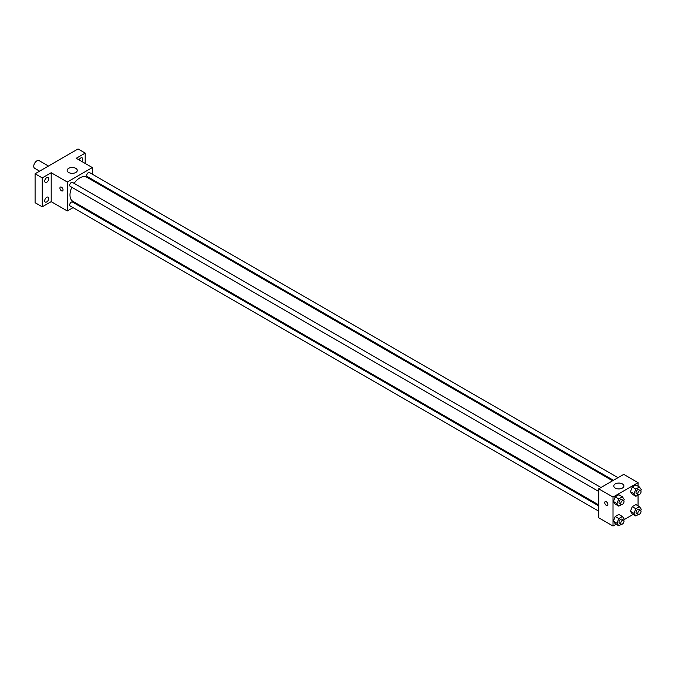 <?xml version="1.0" encoding="UTF-8"?>
<svg xmlns="http://www.w3.org/2000/svg" width="675" height="675" viewBox="0 0 675 675"><rect width="100%" height="100%" fill="white"/><g stroke="black" fill="none" stroke-linecap="round" stroke-linejoin="round"><path stroke-width="1.01" d="M48.465 166.05L39.099 160.633A4.43 2.557 120 0 0 35.682 161.823A4.43 2.557 120 0 0 33.75 166.278A4.43 2.557 120 0 0 34.67 168.303L39.606 171.163M73.035 207.647L67.297 210.954L51.199 201.656L42.247 206.828L35.092 202.694L35.092 173.77L78.03 148.972L85.193 153.107L85.193 163.434M78.427 204.533L77.591 205.014M46.718 201.935A2.843 1.645 -60 0 1 45.301 202.078A2.843 1.645 -60 0 1 44.862 199.8A2.843 1.645 -60 0 1 46.718 197.294A2.843 1.645 -60 0 1 48.144 197.151A2.843 1.645 -60 0 1 48.583 199.429A2.843 1.645 -60 0 1 46.718 201.935M46.718 182.267A2.843 1.645 -60 0 1 45.301 182.41A2.843 1.645 -60 0 1 44.862 180.132A2.843 1.645 -60 0 1 46.718 177.626A2.843 1.645 -60 0 1 48.144 177.483A2.843 1.645 -60 0 1 48.583 179.761A2.843 1.645 -60 0 1 46.718 182.267M51.199 201.656L51.199 172.732L42.247 177.905L35.092 173.77M42.247 206.828L42.247 177.905M67.297 210.954L67.297 182.031L51.199 172.732M67.297 182.031L92.348 167.569L76.241 158.271L85.193 153.107M68.639 172.479A5.062 2.919 180 0 1 67.154 170.412A5.062 2.919 180 0 1 72.217 167.493A5.062 2.919 180 0 1 77.279 170.412A5.062 2.919 180 0 1 74.157 173.112A5.062 2.919 180 0 1 68.639 172.479M79.085 159.907A2.843 1.645 -60 0 1 80.722 158.001A2.843 1.645 -60 0 1 82.139 157.857A2.843 1.645 -60 0 1 81.886 161.528M71.82 187.27A13.913 8.032 120 0 0 69.981 194.948A13.913 8.032 120 0 0 72.866 201.319L598.7 504.908M612.622 480.803L86.78 177.213A13.913 8.032 120 0 0 74.098 183.33M92.348 167.569L92.348 174.201M92.348 179.457L92.348 180.428M618.013 477.689L89.48 172.538A2.278 1.316 120 0 0 87.725 173.154A2.278 1.316 120 0 0 86.729 175.441A2.278 1.316 120 0 0 87.202 176.487L613.457 480.313M598.7 505.87L72.444 202.044A2.278 1.316 120 0 0 70.689 202.652A2.278 1.316 120 0 0 69.694 204.947A2.278 1.316 120 0 0 70.166 205.985L598.7 511.135M598.7 491.468L70.166 186.317A2.278 1.316 -60 0 1 70.166 183.693A2.278 1.316 -60 0 1 72.444 182.377L600.978 487.519M63.045 189.911A2.211 1.282 60 0 1 62.589 190.924A2.211 1.282 60 0 1 60.379 189.641A2.211 1.282 60 0 1 60.379 187.085A2.211 1.282 60 0 1 62.083 187.684A2.211 1.282 60 0 1 63.045 189.911M62.589 190.924A2.211 1.282 60 0 1 60.379 189.641A2.211 1.282 60 0 1 60.379 187.085M616.089 524.247L613.018 526.028L598.7 517.759L598.7 488.835L623.751 474.373L638.061 482.633L638.061 486.186M633.125 514.409L623.97 519.699M632.247 494.235L630.442 491.67L632.247 487.004L635.867 484.92L632.247 487.004L630.442 491.67L632.247 494.235L635.825 496.302L634.019 493.729L635.825 489.071L639.444 486.987L641.25 489.561L640.744 490.852M615.212 523.741L613.406 521.167L615.212 516.51L618.832 514.426L615.212 516.51L613.406 521.167L615.212 523.741L618.789 525.808L616.984 523.235L618.789 518.577L622.409 516.485L624.215 519.058L623.717 520.358M638.061 495.011L638.061 505.862M613.018 526.028L613.018 497.095L638.061 482.633M632.247 513.903L630.442 511.338L632.247 506.672L635.867 504.588L632.247 506.672L630.442 511.338L632.247 513.903L635.825 515.97L634.019 513.405L635.825 508.739L639.444 506.655L641.25 509.228L640.744 510.519M615.212 504.073L613.406 501.5L615.212 496.842L618.832 494.75L615.212 496.842L613.406 501.5L615.212 504.073L618.789 506.14L616.984 503.567L618.789 498.909L622.409 496.817L624.215 499.39L623.717 500.69M613.018 497.095L598.7 488.835M615.254 488.059A5.062 2.919 180 0 1 613.769 485.992A5.062 2.919 180 0 1 618.832 483.072A5.062 2.919 180 0 1 623.894 485.992A5.062 2.919 180 0 1 620.764 488.692A5.062 2.919 180 0 1 615.254 488.059M607.871 504.461A2.211 1.282 60 0 1 607.416 505.474A2.211 1.282 60 0 1 605.197 504.191A2.211 1.282 60 0 1 605.197 501.635A2.211 1.282 60 0 1 606.901 502.234A2.211 1.282 60 0 1 607.871 504.461M607.416 505.474A2.211 1.282 60 0 1 605.197 504.191A2.211 1.282 60 0 1 605.197 501.635M621.498 504.579L618.789 506.14M623.531 500.538L621.742 499.508A2.278 1.316 120 0 0 619.987 500.116A2.278 1.316 120 0 0 618.992 502.411A2.278 1.316 120 0 0 619.464 503.449L621.253 504.487A2.278 1.316 120 0 0 623.531 503.17A2.278 1.316 120 0 0 623.531 500.538A2.278 1.316 120 0 0 621.776 501.154A2.278 1.316 120 0 0 620.781 503.44A2.278 1.316 120 0 0 621.253 504.487M616.984 503.567L613.406 501.5M618.789 498.909L615.212 496.842M622.409 496.817L618.832 494.75M638.533 494.741L635.825 496.302M640.558 490.708L638.769 489.67A2.278 1.316 120 0 0 637.014 490.286A2.278 1.316 120 0 0 636.027 492.573A2.278 1.316 120 0 0 636.5 493.619L638.288 494.648A2.278 1.316 120 0 0 640.567 493.332A2.278 1.316 120 0 0 640.558 490.708A2.278 1.316 120 0 0 638.812 491.316A2.278 1.316 120 0 0 637.816 493.611A2.278 1.316 120 0 0 638.288 494.648M634.019 493.729L630.442 491.67M635.825 489.071L632.247 487.004M639.444 486.987L635.867 484.92M621.498 524.247L618.789 525.808M623.531 520.206L621.742 519.176A2.278 1.316 120 0 0 619.987 519.784A2.278 1.316 120 0 0 618.992 522.079A2.278 1.316 120 0 0 619.464 523.117L621.253 524.154A2.278 1.316 120 0 0 623.531 522.838A2.278 1.316 120 0 0 623.531 520.206A2.278 1.316 120 0 0 621.776 520.822A2.278 1.316 120 0 0 620.781 523.108A2.278 1.316 120 0 0 621.253 524.154M616.984 523.235L613.406 521.167M618.789 518.577L615.212 516.51M622.409 516.485L618.832 514.426M638.533 514.409L635.825 515.97M640.558 510.376L638.769 509.338A2.278 1.316 120 0 0 637.014 509.954A2.278 1.316 120 0 0 636.027 512.241A2.278 1.316 120 0 0 636.5 513.287L638.288 514.316A2.278 1.316 120 0 0 640.567 513A2.278 1.316 120 0 0 640.558 510.376A2.278 1.316 120 0 0 638.812 510.983A2.278 1.316 120 0 0 637.816 513.278A2.278 1.316 120 0 0 638.288 514.316M634.019 513.405L630.442 511.338M635.825 508.739L632.247 506.672M639.444 506.655L635.867 504.588"/></g></svg>
